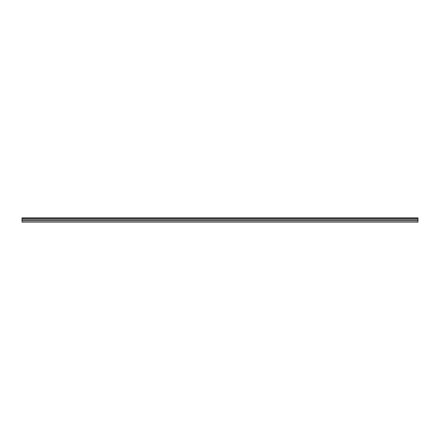 <?xml version="1.0" encoding="UTF-8"?>
<svg xmlns="http://www.w3.org/2000/svg" width="440" height="440" viewBox="0 0 440 440"><rect width="100%" height="100%" fill="white"/><g stroke="black" fill="none" stroke-linecap="round" stroke-linejoin="round"><path stroke-width="0.66" d="M418 217.882L22 217.882L22 220.847L418 220.847L418 217.882M418 219.12L22 219.126L418 219.12M418 220.847L418 222.118L22 222.118L22 220.847M418 218.191L22 218.191M418 219.274L22 219.274M418 220.605L22 220.605"/></g></svg>
